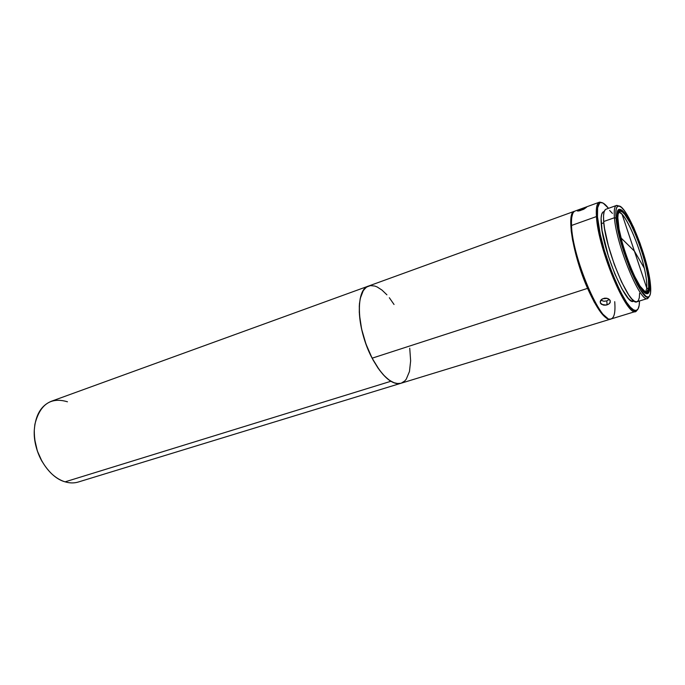 <?xml version="1.0" encoding="UTF-8"?>
<svg xmlns="http://www.w3.org/2000/svg" width="685" height="685" viewBox="0 0 685 685"><rect width="100%" height="100%" fill="white"/><g stroke="black" fill="none" stroke-linecap="round" stroke-linejoin="round"><path stroke-width="1.03" d="M65.101 481.846C60.28 480.373 55.682 477.582 51.315 473.472C39.85 461.716 34.164 447.271 34.284 430.137C32.897 452.109 48.173 477.351 65.101 481.846L390.895 381.271L65.101 481.846C69.742 483.216 74.143 483.276 78.304 482.017L400.939 383.275C397.994 384.165 394.637 383.497 390.895 381.271C379.721 374.644 367.023 352.604 361.851 330.179C356.62 307.736 359.753 289.079 368.462 286.082L51.306 401.282C41.109 405.469 35.432 415.084 34.284 430.137L34.884 424.34C39.91 404.356 50.776 396.838 67.464 401.787M644.311 268.195C639.773 247.901 629.044 221.709 622.083 214.294L618.957 211.956C625.157 213.095 639.011 244.202 644.311 268.195L634.464 251.164L644.311 268.195C646.375 277.271 647.162 284.07 646.691 288.582L648.712 287.94L646.691 288.582L646.743 288.06C647.094 283.513 646.289 276.886 644.311 268.195M620.952 237.875L634.464 251.164L620.952 237.875M618.153 214.037L619.839 211.245C627.563 206.947 651.563 271.106 648.712 287.94L648.361 278.709L645.844 265.634L641.554 250.624L636.108 235.743L630.234 223.062L624.763 214.405L622.442 212.042L620.507 211.16L619.06 211.828L618.153 214.037L617.844 217.744L619.069 229.09L622.614 244.151L627.914 260.463L634.087 275.293L640.107 286.193L644.987 291.519L646.768 291.844L648.019 290.628L648.712 287.94L646.794 291.844C639.379 297.196 613.854 228.199 618.153 214.037M646.982 293.754L648.096 292.23L646.982 293.754M617.724 213.009L619.668 210.089C627.88 206.879 651.992 271.808 649.115 288.924L647.351 292.863C640.055 299.645 613.238 227.754 617.724 213.009L618.658 210.74L620.148 210.064L622.134 210.971L624.532 213.403L630.149 222.308L639.071 242.815L644.157 258.425L648.755 279.437L649.115 288.924L648.412 291.699L647.128 292.949L645.304 292.615L642.992 290.671L637.281 282.194L627.751 260.72L620.208 235.871L617.716 222.026L617.724 213.009M620.653 210.158L618.838 209.601L620.653 210.158M630.534 222.659L624.754 213.232L622.271 210.535L620.182 209.37L618.581 209.807L617.545 211.879L617.339 220.63L619.694 234.424L624.283 251.104L630.354 267.861L636.879 281.895C623.692 258.365 612.047 209.687 619.197 209.422C621.843 208.891 625.619 213.309 630.534 222.659C643.249 246.386 654.449 292.589 647.376 293.685C645.005 294.242 641.503 290.312 636.879 281.895L642.778 290.954L645.193 293.163L647.128 293.745L648.515 292.692L649.32 290.089L649.123 280.79L646.64 267.364L642.282 251.763L636.656 236.145L630.534 222.659M614.436 217.736L616.029 218.147C615.387 210.637 616.132 206.613 618.272 206.074C625.842 203.231 647.565 256.07 650.305 283.025C651.238 291.099 650.69 295.732 648.652 296.913C642.136 303.07 617.896 245.196 616.029 218.147L614.436 217.736C613.811 210.355 614.505 206.262 616.526 205.449L619.171 206.091L616.774 205.38C614.565 205.928 613.786 210.047 614.436 217.736L603.682 221.529L614.436 217.736C616.294 245.435 641.177 304.748 647.873 298.377L649.354 296.357L647.633 298.472C640.629 303.592 616.269 245.007 614.436 217.736M646.828 284.994L645.827 285.311M616.526 205.449L606.028 209.216C603.922 210.055 603.134 214.165 603.682 221.529L604.555 228.567L608.357 245.735L614.351 264.573L621.509 281.877L628.616 294.764L631.784 298.891L634.524 301.263L636.733 301.837L638.343 300.612L639.302 297.701L639.593 293.231M608.794 304.054L607.107 304.851L606.799 300.895L609.29 299.379L606.799 300.895L607.107 304.851L606.131 305.09L601.576 304.388L600.505 303.301L600.283 301.229L602.526 298.806L607.364 298.386L610.207 300.544L609.958 302.924L608.794 304.054L605.138 305.202L603.202 305.048L600.36 303.001L600.591 300.527L601.73 299.294L604.401 298.215L606.405 298.189L608.237 298.711L610.078 300.295L610.275 302.282L608.794 304.054M596.438 216.571C595.873 208 596.832 203.214 599.332 202.221L602.355 202.751L599.803 202.101C596.969 202.632 595.847 207.452 596.438 216.571L597.5 216.854C596.909 207.855 597.996 203.094 600.788 202.563C602.8 202.332 605.377 204.25 608.503 208.326L603.168 203.128L600.625 202.589L599.598 203.102L597.628 207.752L597.5 216.854L596.438 216.571C598.005 249.408 628.042 319.715 636.279 311.195L637.923 309.149L635.834 311.384C627.049 317.694 597.962 248.646 596.438 216.571L571.53 225.468L596.438 216.571M599.332 202.221L575.1 211.023C572.369 212.102 571.179 216.914 571.53 225.468C571.196 217.77 572.138 213.095 574.355 211.425M581.967 208.625L586.608 207.187L584.022 209.088L579.63 210.783L577.395 210.911L581.967 208.625M577.524 211.023L582.884 208.283L583.32 209.43L582.884 208.283L586.608 207.187L583.166 209.499L578.286 211.04M607.492 318.123C595.959 315.177 571.675 254.477 571.085 226.273L571.162 219.748L572.634 213.891C571.341 216.254 570.819 220.382 571.085 226.273L571.53 225.468L571.376 230.169L572.609 239.031L575.999 254.332L584.913 281.441L589.168 291.467L595.719 304.251L601.927 313.336L607.21 317.986M386.914 294.824L381.999 290.089L377.161 286.972L374.823 286.056L370.439 285.611L366.569 287.049L363.384 290.346L360.199 298.583L359.291 305.998L359.437 314.629L361.611 329.074L365.987 344.084L372.126 358.186C382.384 376.716 392 385.081 400.973 383.266L397.985 383.651L393.361 382.547L388.361 379.516L383.189 374.661L378.06 368.136L373.179 360.19L368.778 351.157L365.045 341.413L362.142 331.386L360.199 321.513L359.283 312.214L359.419 303.875L360.601 296.845L362.75 291.373L365.756 287.649L368.487 286.073C355.155 289.301 356.602 329.348 372.126 358.186L587.567 288.359L372.126 358.186L379.43 370.037L384.602 376.142L389.748 380.517L394.663 383.026L396.975 383.566L400.982 383.266L610.446 319.159C604.812 319.861 597.183 309.603 587.567 288.359L577.763 261.31L572.583 240.101L571.204 230.913L570.793 219.979L572.335 213.232L574.381 211.288C565.964 212.487 572.874 255.308 587.567 288.359L594.203 302.051L600.634 312.223L606.251 318.028L607.86 318.919L610.446 319.159M604.221 211.494L603.562 211.733C601.49 212.555 600.711 216.546 601.216 223.704L603.793 222.796L601.216 223.704C602.603 250.093 626.27 306.298 633.497 301.246L634.164 301.04M612.424 213.386L609.599 210.423M605.343 209.627L604.093 211.896L603.528 215.903L603.682 221.529C605.189 248.775 629.626 306.983 636.981 301.777L647.633 298.472M639.49 300.998L639.148 305.519L638.035 308.978L636.159 310.476L633.574 309.894L630.371 307.197L626.664 302.445L620.464 291.801L611.928 272.587L604.435 250.607L600.308 234.612L597.5 216.854C599.084 249.246 628.684 318.585 636.793 310.236C638.548 309.218 639.447 306.135 639.49 300.998M602.877 212.144L601.653 214.354L601.087 218.25L602.055 230.511L608.383 256.19L614.882 274.026L621.946 288.916L628.402 298.454L631.073 300.749L633.24 301.306M401.196 383.198L404.758 380.963L406.248 379.19L409.467 371.501L410.64 360.875L409.733 348.211M394.038 304.491L389.337 297.735M614.719 301.674C615.601 312.805 614.145 318.602 610.352 319.064C599.88 322.275 572.155 256.293 571.53 225.468C572.172 257.457 601.464 325.469 611.183 318.927L635.834 311.384M601.147 300.39L604.076 301.272L606.799 300.895L603.853 301.263L600.839 300.15M650.305 283.025L650.536 293.077L649.671 295.903L648.19 297.059L646.109 296.468L640.484 290.02L637.144 284.352L630.089 269.196L623.521 251.07L618.564 233.046L616.029 218.147L615.798 212.65L616.269 208.737L617.399 206.536L619.129 206.082L621.389 207.367L624.078 210.295L627.083 214.722L633.608 227.309L640.03 243.243L645.493 260.326L650.305 283.025M645.655 291.81L646.691 288.582L645.655 291.81M368.462 286.082L574.381 211.288M42.093 461.544L37.341 450.97L34.695 439.419C35.714 447.279 38.18 454.652 42.093 461.536M622.083 214.294L646.743 288.06M646.871 293.762L647.351 292.863M616.774 205.38L618.272 206.074M599.803 202.101L600.788 202.563M636.279 311.195L636.793 310.236M600.36 303.001L600.24 301.366M647.873 298.377L648.652 296.913M618.752 209.67L619.668 210.089"/></g></svg>

